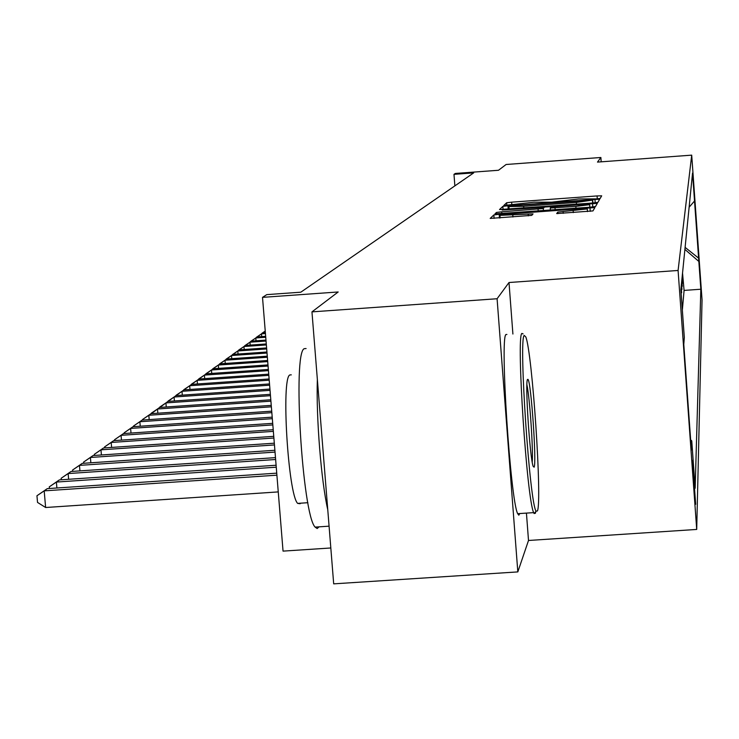 <?xml version="1.0" encoding="UTF-8"?>
<svg xmlns="http://www.w3.org/2000/svg" width="739" height="739" viewBox="0 0 739 739"><rect width="100%" height="100%" fill="white"/><g stroke="black" fill="none" stroke-linecap="round" stroke-linejoin="round"><path stroke-width="1.11" d="M596.669 198.893L600.16 198.468L601.685 195.817L597.075 195.927L511.647 202.163L506.649 202.763L503.758 205.516L534.195 202.181L551.765 202.172L578.748 198.93L596.669 198.893M695.667 504.303L692.508 460.369L695.667 504.303M556.679 213.562L592.955 210.92L594.886 207.576L499.167 214.292L493.828 214.947L490.197 218.411L531.766 215.372L533.041 213.885L499.961 215.363L514.279 213.562L574.185 209.202L587.274 208.934L557.779 212.102L556.679 213.562M601.195 161.823L600.872 157.49L506.104 164.492L498.502 170.266L455.381 173.443L453.986 174.339L473.681 172.889L300.81 292.201L266.77 294.63L262.511 297.364L283.046 551.118L330.823 547.978M512.903 334.037L509.005 282.52L497.088 298.741L311.96 311.876L338.185 291.97L262.511 297.364M509.005 282.52L678.088 270.465L691.704 155.144L702.05 299.886L696.711 529.438L678.088 270.465M600.872 157.49L597.491 162.1L691.704 155.144M592.817 202.994L597.897 202.366L599.671 199.308L594.969 199.41L507.942 205.765L502.843 206.375L499.509 209.562L592.817 202.994M597.324 203.364L595.486 206.55L590.276 207.188L494.954 213.894L496.46 212.444L501.726 211.807L543.285 208.518L544.052 207.585L539.331 207.687L502.169 210.042L597.334 203.354M497.088 298.741L517.817 571.903L333.686 583.856L311.96 311.876M680.989 288.57L681.293 292.783M681.312 285.328L681.617 289.512M681.635 282.15L681.931 286.316M681.94 279.056L682.236 283.194M682.245 276.026L682.67 281.938L682.42 274.243M699.528 267.481L701.237 292.561L699.537 267.463M690.651 439.871L691.75 440.813L695.159 488.267L700.831 289.226L698.845 261.449L684.905 249.422M691.75 440.813L691.381 450.005L683.787 344.439L684.314 337.437L680.878 289.67L692.535 173.102L698.845 261.449M682.125 277.227L682.55 283.166M681.82 280.284L682.254 286.298M681.506 283.416L681.94 289.494M681.182 286.612L681.626 292.764M682.346 310.103L684.083 290.418L682.54 273.07M517.817 571.903L528.505 540.477L696.711 529.438M453.986 174.339L454.864 185.877M684.083 290.418L700.831 289.226M689.127 207.216L694.531 200.999M685.108 247.389L698.965 258.419M528.505 540.477L526.491 513.845M592.706 200.084L512.884 205.747L508.894 206.615L523.637 206.273L576.337 202.431L592.706 200.084L592.918 202.985L592.706 200.084M575.838 206.403L589.648 204.685L576.826 204.952L556.153 206.467L550.98 207.096L550.241 208.019L575.838 206.403L575.977 208.232M537.419 510.954C542.278 501.245 532.311 352.448 525.789 336.901L524.191 335.423C518.556 339.09 529.761 504.488 536.126 511.203L537.419 510.954M535.821 511.545L535.415 513.254L534.075 513.522L533.669 512.626C526.889 499.472 516.191 336.772 521.854 333.409L523.101 333.926M534.121 467.196L533.142 466.327C529.808 457.478 524.921 381.823 527.507 379.43L527.988 379.366C531.092 381.666 536.763 462.78 534.121 467.196M319.082 526.833L317.17 528.542L315.091 527.101C302.306 514.409 292.533 352.466 304.256 348.679L306.094 348.549M300.524 503.194L300.154 503.739L297.651 503.388C288.136 494.603 281.06 378.423 289.79 374.959L291.277 374.858M519.785 513.54L518.824 515.194L517.679 513.679C510.455 500.562 499.832 337.926 505.938 334.527L506.908 334.462M532.237 462.198C533.336 449.608 529.706 397.009 526.898 384.714M327.765 509.753C321.197 481.191 316.07 417.119 317.354 379.476M261.994 333.446L265.227 331.026M265.236 331.063L261.976 333.271M265.366 332.661L262.89 332.836L261.495 333.843L265.44 333.566M256.378 337.511L262.89 332.836M256.368 337.317L261.495 333.843L261.717 336.605M265.661 336.328L257.237 336.919L255.796 337.963L265.735 337.261M250.623 341.667L257.237 336.919M250.613 341.473L255.796 337.963L256.027 340.79M265.966 340.097L251.426 341.122L249.948 342.185L266.04 341.048M244.72 345.935L251.426 341.122M244.711 345.741L249.948 342.185L250.188 345.095M266.28 343.958L245.468 345.427L243.953 346.517L266.354 344.937M238.669 350.314L245.468 345.427M238.651 350.11L243.953 346.517L244.203 349.501M266.603 347.93L239.353 349.843L237.801 350.96L266.677 348.937M232.452 354.812L239.353 349.843M232.434 354.6L237.801 350.96L238.05 354.027M266.927 352.004L233.081 354.378L231.483 355.533L267.01 353.039M226.069 359.422L233.081 354.378M226.051 359.209L231.483 355.533L231.741 358.683M267.269 356.189L226.633 359.034L224.989 360.226L267.352 357.251M219.511 364.161L226.633 359.034M219.492 363.948L224.989 360.226L225.256 363.459M267.62 360.493L220 363.828L218.319 365.048L267.703 361.593M212.767 369.038L220 363.828M212.749 368.816L218.319 365.048L218.587 368.373M267.971 364.918L213.192 368.752L211.456 369.999L268.063 366.045M205.839 374.045L213.192 368.752M205.821 373.814L211.456 369.999L211.742 373.417M268.34 369.472L206.19 373.805L204.407 375.098L268.433 370.627M198.717 379.19L206.19 373.805M198.699 378.959L204.407 375.098L204.694 378.617M268.719 374.156L198.985 379.015L197.156 380.336L268.82 375.347M191.392 384.492L198.985 379.015M191.373 384.252L197.156 380.336L197.452 383.957M269.116 378.978L191.577 384.372L189.683 385.73L269.208 380.206M183.854 389.943L191.577 384.372M183.835 389.693L189.683 385.73L189.997 389.462M269.513 383.938L183.937 389.887L181.997 391.291L269.615 385.204M269.929 389.056L176.076 395.568L183.937 389.887M176.067 395.3L181.997 391.291L182.311 395.134M168.095 401.406L176.076 395.568L174.081 397.009L270.031 390.358M168.067 401.083L174.081 397.009L174.404 400.972M270.354 394.33L167.984 401.416L165.915 402.912L270.465 395.679M159.864 407.438L167.984 401.416M159.827 407.032L165.915 402.912L166.257 406.995M270.797 399.771L159.633 407.448L157.499 408.99L270.908 401.157M151.375 413.646L159.633 407.448M151.329 413.166L157.499 408.99L157.85 413.203M271.25 405.378L151.015 413.674L148.825 415.263L271.37 406.81M142.618 420.057L142.572 419.493L151.015 413.674M142.572 419.493L148.825 415.263L149.186 419.613M271.721 411.17L142.128 420.094L139.865 421.729L271.841 412.648M133.583 426.68L133.528 426.024L142.128 420.094M133.528 426.024L139.865 421.729L140.244 426.227M272.201 417.156L132.955 426.726L130.618 428.417L272.331 418.68M124.254 433.516L124.189 432.768L132.955 426.726M124.189 432.768L130.618 428.417L131.006 433.054M272.7 423.336L123.487 433.571L121.067 435.317L272.83 424.916M114.619 440.583L114.545 439.733L123.487 433.571M114.545 439.733L121.067 435.317L121.473 440.111M273.218 429.728L113.686 440.647L111.192 442.458L273.356 431.364M104.652 447.889L104.578 446.929L113.686 440.647M104.578 446.929L111.192 442.458L111.607 447.418M273.753 436.343L103.562 447.963L100.975 449.829L273.892 438.033M94.352 455.446L94.269 454.374L103.562 447.963M94.269 454.374L100.975 449.829L101.409 454.965M274.308 443.188L93.086 455.538L90.407 457.469L274.455 444.933M83.701 463.27L83.599 462.078L93.086 455.538M83.599 462.078L90.407 457.469L90.86 462.79M274.88 450.273L82.241 463.371L79.47 465.376L275.028 452.092M72.671 471.38L72.551 470.05L82.241 463.371M72.551 470.05L79.47 465.376L79.941 470.882M275.481 457.626L71.009 471.491L68.136 473.56L275.629 459.501M61.235 479.777L61.115 478.309L71.009 471.491M61.115 478.309L68.136 473.56L68.625 479.278M276.09 465.247L59.36 479.907L56.386 482.059L276.257 467.196M49.393 488.488L49.254 486.872L59.36 479.907M49.254 486.872L56.386 482.059L56.894 487.98M276.737 473.154L47.287 488.636L44.192 490.862L45.624 507.508L278.252 491.906M45.624 507.508L37.523 502.409L36.95 495.758L44.192 490.862L276.903 475.177M36.95 495.758L47.287 488.636M506.843 205.451L506.649 202.763M511.813 204.352L511.647 202.163M597.288 198.846L597.075 195.927M503.083 209.525L502.843 206.375M508.201 209.165L507.942 205.765M595.218 202.782L594.969 199.41M509.116 209.091L508.931 206.652M523.775 208.028L523.637 206.273M576.466 204.186L576.337 202.431M592.66 203.003L592.475 200.463M496.571 213.959L496.46 212.444M501.864 213.636L501.726 211.807M538.204 210.984L538.066 209.155M543.442 210.606L543.285 208.518M592.789 206.975L592.53 203.456M550.407 210.098L550.25 208.028L550.398 210.098M555.155 209.747L555.017 207.918M557.89 213.654L557.779 212.102M563.229 213.359L563.09 211.446M573.298 212.62L573.159 210.707M512.94 217.017L512.801 215.104M528.33 215.871L528.191 213.987M494.095 218.384L493.828 214.947M499.453 217.996L499.167 214.292M590.258 211.354L589.99 207.677M509.088 209.1L508.894 206.615M589.833 207.225L589.648 204.685M587.468 211.594L587.274 208.934M500.155 217.94L499.961 215.363M517.679 513.679L533.669 512.626M307.867 502.705L297.651 503.388M315.091 527.101L329.077 526.177M527.295 380.151L527.988 379.366M536.126 511.203L534.075 513.522"/></g></svg>
